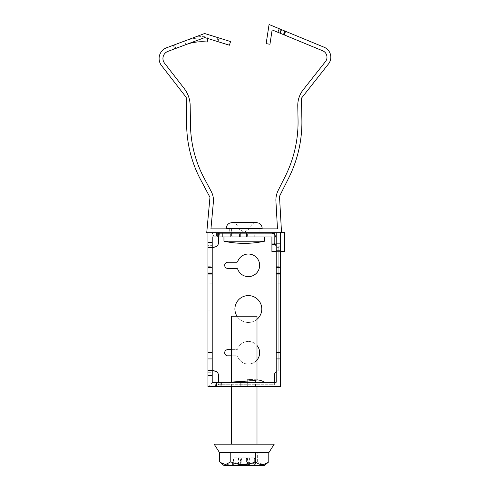 <?xml version="1.0" encoding="UTF-8"?>
<svg xmlns="http://www.w3.org/2000/svg" width="490" height="490" viewBox="0 0 490 490"><rect width="100%" height="100%" fill="white"/><g stroke="black" fill="none" stroke-linecap="round" stroke-linejoin="round"><path stroke-width="0.37" stroke-dasharray="2.45 1.84" d="M253.195 228.432L231.421 228.432L253.195 228.432M235.231 236.964L257.005 236.964L235.231 236.964M229.988 236.964L264.465 236.964L229.988 236.964M223.954 241.227L264.465 241.227M248.553 228.432L238.03 228.432L248.553 228.432M226.257 228.432L262.162 228.432M256.981 444.179L231.409 444.179L256.981 444.179M256.999 316.246L231.409 316.246M268.79 452.705L219.6 452.705M274.259 444.179L214.148 444.179M223.948 465.5L264.459 465.5M233.767 457.825L254.635 457.825L233.767 457.825L232.119 465.5L256.288 465.5L232.119 465.5L233.399 459.479L233.332 465.5M234.049 457.825L232.438 465.5M242.121 457.825L240.51 465.5M247.383 457.825L247.818 465.5M254.635 457.825L255.076 465.5M254.359 457.825L255.97 465.5M246.286 457.825L247.897 465.5M241.025 457.825L240.584 465.5M219.618 461.837C224.089 465.469 228.567 465.469 233.044 461.837C241.252 465.469 249.447 465.469 257.63 461.837L262.873 464.594L268.122 462.425M233.044 461.837L233.044 452.705M257.63 461.837L257.63 452.705M221.174 382.261L221.174 386.524M267.019 382.261L221.388 382.261L267.019 382.261L267.019 386.524L221.388 386.524L267.019 386.524M221.388 382.261L221.388 386.524M241.117 382.261L241.117 386.524L241.111 382.261L246.899 382.261L247.297 381.208L247.285 386.524L255.504 386.524L232.903 386.524L240.284 386.524L240.284 382.261L241.117 382.261L241.111 386.524L247.297 386.524L247.285 379.229L247.285 386.524M247.285 379.248L255.504 380.13L232.903 382.261L232.903 386.524M265.017 382.261L240.284 382.261M255.504 380.13L255.504 386.524M212.219 310.096L212.219 283.232L212.219 310.096L207.956 310.096L207.956 283.232L207.956 310.096M212.219 283.232L207.956 283.232M212.219 272.93L212.219 273.634L207.956 273.634L207.956 266.695L207.956 273.634L207.956 266.719L207.956 273.634L207.956 267.663L207.956 273.634L212.219 273.634L212.219 266.695L212.219 273.634L212.219 272.881L207.956 272.881L212.219 272.881L212.219 266.719L212.219 273.634L212.219 267.663L212.219 272.93L207.956 272.93L212.219 272.93M212.219 247.621L207.956 247.621M276.189 283.232L276.189 310.096L276.189 283.232L280.452 283.232L280.452 310.096L280.452 283.232M276.189 310.096L280.452 310.096M254.745 232.695L247.364 232.695L247.364 236.964L246.525 236.964L246.537 232.695L232.144 232.695L254.745 232.695L254.745 236.964L247.364 236.964M246.525 236.964L246.525 232.695L246.525 236.964L232.144 236.964L232.144 232.695M232.144 236.964L254.745 236.964M230.355 236.964L258.071 236.964L230.355 236.964L230.355 232.695L258.071 232.695L230.355 232.695M258.071 236.964L258.071 232.695M240.351 236.964L240.351 232.695M240.363 236.964L240.363 232.695L240.363 236.964M231.409 349.658L236.548 349.658A1.28 1.28 0 0 0 237.748 348.825A11.301 11.301 0 0 1 259.651 352.739A11.301 11.301 0 0 1 237.748 356.659A1.28 1.28 0 0 0 236.548 355.826L227.997 355.826A3.093 3.093 0 0 1 224.683 352.739A3.093 3.093 0 0 1 227.997 349.658L236.548 349.658A1.28 1.28 0 0 0 237.748 348.825A11.301 11.301 0 0 1 256.999 345.468M256.999 360.015A11.301 11.301 0 0 1 237.748 356.659A1.28 1.28 0 0 0 236.548 355.826L231.409 355.826M248.35 254.022A11.301 11.301 0 0 1 259.651 265.323A11.301 11.301 0 0 1 237.748 269.237A1.28 1.28 0 0 0 236.548 268.404L227.997 268.404A3.093 3.093 0 0 1 224.683 265.323A3.093 3.093 0 0 1 227.997 262.236L236.548 262.236A1.28 1.28 0 0 0 237.748 261.403A11.301 11.301 0 0 1 248.35 254.022M248.35 295.599A13.432 13.432 0 0 1 261.783 309.031A13.432 13.432 0 0 1 248.35 322.463A13.432 13.432 0 0 1 234.912 309.031A13.432 13.432 0 0 1 248.35 295.599M256.999 319.309A13.432 13.432 0 0 1 237.013 316.246M216.482 246.574A5.114 5.114 0 0 0 218.497 242.507L218.497 233.338L274.363 233.338L274.363 242.507A5.114 5.114 0 0 0 278.197 247.462L278.197 370.599A5.114 5.114 0 0 0 274.363 375.554L274.363 384.724L218.497 384.724L218.497 375.554A5.114 5.114 0 0 0 216.482 371.487M212.703 370.452L207.956 370.465L207.956 247.597L212.219 247.468M212.219 370.465L212.219 245.337L207.956 245.337L207.956 247.597M274.363 382.261L274.363 384.724L218.497 384.724L218.497 382.261M274.363 234.618L274.363 242.507A5.114 5.114 0 0 0 278.197 247.462L278.197 370.599A5.114 5.114 0 0 0 276.189 371.641M218.497 236.964L218.497 233.338L272.581 233.338M212.219 375.554L212.219 372.725L207.956 372.725L207.956 386.524L208.893 386.524L212.691 382.261L212.219 382.261L212.219 375.554L207.956 375.554M280.452 245.19L280.452 232.272L280.452 245.19A2.131 2.131 0 0 1 278.32 247.321A2.131 2.131 0 0 0 280.452 245.19M281.517 232.272L284.714 232.272L284.714 245.19L284.714 232.309M284.714 245.19L284.714 251.584L284.714 245.19M276.189 251.584L271.919 251.584L271.919 243.058L271.919 251.584L284.714 251.584L271.919 251.584L271.919 236.964L219.349 236.964L219.349 232.695L212.048 232.695L214.265 236.964L212.219 236.964L212.219 245.337M280.452 251.584L284.751 251.584L284.751 232.309L280.488 232.309L280.488 245.19A2.131 2.131 0 0 1 278.357 247.321L277.469 247.321A1.28 1.28 0 0 1 276.189 246.041L276.189 243.058L276.189 246.041A1.28 1.28 0 0 0 277.469 247.321A1.28 1.28 0 0 1 276.189 246.041A1.28 1.28 0 0 0 277.469 247.321L278.357 247.321A2.131 2.131 0 0 0 280.452 245.594M271.919 243.058L276.189 243.058L271.919 243.058L276.189 243.058L271.919 243.058L276.189 243.058L276.189 244.339L276.189 239.096A6.394 6.394 0 0 0 269.788 232.695L219.349 232.695M219.349 236.964L216.482 236.964L216.482 232.695M246.525 232.695L247.364 232.695M216.482 236.964L214.265 236.964M212.219 242.507L207.956 242.507L207.956 232.695L212.048 232.695M208.893 386.524L216.482 386.524L216.482 382.261L218.191 382.261L218.191 386.524L280.452 386.524L280.452 232.695L276.189 232.695L280.452 232.695M218.191 382.261L276.189 382.261L276.189 232.695M280.452 246.77L280.452 254.022L280.452 243.359L280.452 246.77L276.189 246.77L276.189 243.359L276.189 254.022L276.189 243.359L276.189 246.77L280.452 246.77M280.452 273.634L280.452 266.695L280.452 273.634L280.452 266.848L280.452 273.634L280.452 267.663L280.452 273.634L276.189 273.634L276.189 266.848L276.189 273.634L276.189 272.881L276.189 273.634L280.452 273.634M276.189 266.695L276.189 272.881L276.189 266.695L280.452 266.695M276.189 243.359L280.452 243.359L276.189 243.359M276.189 254.022L280.452 254.022L276.189 254.022M276.189 358.925L280.452 358.925M276.189 267.663L280.452 267.663L276.189 267.663M280.452 266.848L276.189 266.848M207.956 242.507L207.956 245.337M212.219 267.663L207.956 267.663M207.956 266.695L212.219 266.695M212.219 272.826L207.956 272.826M207.956 266.719L212.219 266.719M212.219 358.925L207.956 358.925M216.482 382.261L212.691 382.261M256.999 379.885L247.285 379.229L256.999 379.824M241.117 386.524L240.284 386.524M216.482 386.524L218.191 386.524M228.53 382.261L243.996 381.196M269.788 232.695L206.737 232.695L209.965 197.305L200.637 179.72A119.958 119.958 0 0 1 186.653 125.434L186.2 97.357L161.504 65.531A11.442 11.442 0 0 1 166.52 47.806L204.649 33.504L230.551 41.552L229.412 45.215L216.788 41.295L218.013 41.675L219.153 38.006L209.157 34.906L219.153 38.006L218.013 41.675L204.765 37.559L167.868 51.401A7.601 7.601 0 0 0 164.536 63.179L184.179 88.494A28.543 28.543 0 0 1 190.169 105.534L190.494 125.373A116.118 116.118 0 0 0 204.024 177.919L211.288 191.608A18.645 18.645 0 0 1 213.389 202.039L210.939 228.861L277.481 228.861L275.925 201.212A21.309 21.309 0 0 1 278.155 190.463L285.204 176.406A121.116 121.116 0 0 0 298.043 119.805L297.779 105.84A25.064 25.064 0 0 1 303.163 89.842L325.483 61.55A6.97 6.97 0 0 0 322.671 50.789L279.802 33.087L281.266 29.535L279.802 33.087L272.128 29.915L269.947 44.241L266.15 43.659L269.065 24.5L324.135 47.242A10.811 10.811 0 0 1 328.496 63.927L301.473 98.178L301.883 119.738A124.956 124.956 0 0 1 288.635 178.127L279.496 196.349L281.542 232.695L280.488 232.695M259.137 228.861L229.289 228.861L259.137 228.861L259.137 232.695L229.289 232.695L259.137 232.695M229.289 228.861L229.289 232.695M207.65 38.238L207.797 36.964L207.65 38.238A49.68 49.68 0 0 0 184.473 41.074A49.68 49.68 0 0 1 207.65 38.238M185.82 44.664L175.843 48.412L185.82 44.664L184.473 41.074L185.82 44.664L204.765 37.559L207.625 38.447L207.797 36.964L207.625 38.447L204.765 37.559L185.82 44.664A45.846 45.846 0 0 1 207.209 42.048L207.625 38.447L208.017 38.569L207.625 38.447M174.489 44.817L184.473 41.074L173.295 45.264L174.642 48.859L175.843 48.412L174.642 48.859L173.295 45.264L174.489 44.817L175.843 48.412L174.489 44.817M209.157 34.906L204.649 33.504L200.226 35.164L204.649 33.504L209.157 34.906M279.802 33.087L281.266 29.535M281.517 232.309L281.542 232.695L207.956 232.695M233.718 459.479L233.785 465.5M238.808 457.825L238.893 465.5M241.87 457.825L240.241 465.5M241.791 459.479L241.858 465.5M247.75 459.479L249.03 465.5L247.75 459.479M247.125 457.825L248.755 465.5L247.125 457.825M249.882 457.825L249.967 465.5M255.008 459.479L256.288 465.5L255.008 459.479M254.69 459.479L254.622 465.5M249.6 457.825L249.514 465.5M246.537 457.825L248.167 465.5M246.617 459.479L246.55 465.5M240.657 459.479L239.377 465.5L240.657 459.479M241.276 457.825L239.647 465.5L241.282 457.825M238.526 457.825L238.44 465.5M271.919 244.339L276.189 244.339M239.524 236.964L239.524 232.695M276.189 250.611L280.452 250.611L276.189 250.611M276.189 272.93L280.452 272.93L276.189 272.93M276.189 272.881L280.452 272.881M248.124 379.315L248.124 386.524M283.453 34.594L284.923 31.048M281.554 29.657L280.09 33.204M200.784 36.64A50.96 50.96 0 0 0 195.1 37.087A50.96 50.96 0 0 1 207.797 36.964A50.96 50.96 0 0 0 200.784 36.64M219.061 37.981L217.921 41.644M217.928 37.626L216.788 41.295M285.615 31.335L284.151 34.882M277.83 32.273L279.294 28.726M231.421 228.861L231.421 236.964M232.144 222.546C235.721 222.895 237.681 224.861 238.03 228.432L244.21 232.297L250.396 228.432C250.745 224.861 252.705 222.895 256.282 222.546M257.005 228.861L257.005 236.964M256.999 386.524L256.999 380.375M231.409 386.524L231.409 381.918M212.819 247.615L209.15 247.615M222.338 236.964L222.338 232.695M212.219 370.44L207.956 370.44"/><path stroke-width="0.73" d="M229.988 241.227L223.954 241.227A97.283 97.283 0 0 0 264.465 241.227L229.988 241.227M262.162 228.432L226.257 228.432C226.356 226.043 227.452 224.285 229.559 223.146L232.144 222.546L256.282 222.546L258.867 223.146C260.974 224.285 262.07 226.043 262.162 228.432M231.409 381.918L231.409 316.246L256.999 316.246L256.999 380.375M274.216 444.179L268.808 452.705L219.6 452.705L214.148 444.179L274.216 444.179M220.286 462.425L225.535 464.594L230.778 461.837C238.985 465.469 247.181 465.469 255.364 461.837C259.841 465.469 264.318 465.469 268.79 461.837L264.459 465.5L223.948 465.5L219.618 461.837L219.618 452.705M230.778 461.837L230.778 452.705M255.364 461.837L255.364 452.705M268.79 461.837L268.79 452.705M280.488 232.695L276.189 232.695L276.189 382.261L221.014 382.261L221.014 386.524L215.704 386.524L216.096 382.261L212.219 382.261L212.219 273.634L207.956 273.634L207.956 232.695L206.737 232.695L209.965 197.305L200.637 179.72A119.958 119.958 0 0 1 186.653 125.434L186.2 97.357L161.504 65.531A11.442 11.442 0 0 1 166.52 47.806L204.649 33.504L230.551 41.552L229.412 45.215L204.765 37.559L167.868 51.401A7.601 7.601 0 0 0 164.536 63.179L184.179 88.494A28.543 28.543 0 0 1 190.169 105.534L190.494 125.373A116.118 116.118 0 0 0 204.024 177.919L211.288 191.608A18.645 18.645 0 0 1 213.389 202.039L210.939 228.861L277.481 228.861L275.925 201.212A21.309 21.309 0 0 1 278.155 190.463L285.204 176.406A121.116 121.116 0 0 0 298.043 119.805L297.779 105.84A25.064 25.064 0 0 1 303.163 89.842L325.483 61.55A6.97 6.97 0 0 0 322.671 50.789L284.151 34.882L285.615 31.335L269.065 24.5L266.15 43.659L269.947 44.241L272.128 29.915L284.151 34.882M212.219 273.634L212.219 247.462L207.956 247.462M280.452 232.695L280.452 267.663L276.189 267.663L280.452 267.663L280.452 386.524L221.014 386.524M256.999 345.468A11.301 11.301 0 0 1 256.999 360.015M248.35 254.022A11.301 11.301 0 0 1 259.651 265.323A11.301 11.301 0 0 1 237.748 269.237A1.28 1.28 0 0 0 236.548 268.404L227.997 268.404A3.093 3.093 0 0 1 224.683 265.323A3.093 3.093 0 0 1 227.997 262.236L236.548 262.236A1.28 1.28 0 0 0 237.748 261.403A11.301 11.301 0 0 1 248.35 254.022M237.013 316.246A13.432 13.432 0 0 1 248.35 295.599A13.432 13.432 0 0 1 256.999 319.309M231.409 355.826L227.997 355.826A3.093 3.093 0 0 1 224.683 352.739A3.093 3.093 0 0 1 227.997 349.658L231.409 349.658M212.219 247.468L216.482 246.574A5.114 5.114 0 0 0 218.497 242.507L218.497 236.964M218.497 382.261L218.497 375.554A5.114 5.114 0 0 0 216.482 371.487L212.372 370.636M216.482 246.574L212.819 247.615M216.482 371.487L212.703 370.452M276.189 371.641A5.114 5.114 0 0 0 274.363 375.554L274.363 382.261M272.581 233.338L274.363 233.338L274.363 234.618M212.219 372.725L212.219 370.465M207.956 372.725L207.956 370.465M284.714 232.309L281.517 232.272M280.452 245.594A2.131 2.131 0 0 0 280.488 245.19L280.488 232.309L284.751 232.309L284.751 251.584L280.452 251.584M212.219 247.462L212.219 236.964L222.172 236.964L222.172 232.695L269.788 232.695A6.394 6.394 0 0 1 276.189 239.096L276.189 243.058L271.919 243.058L271.919 251.584L276.189 251.584M222.172 236.964L271.919 236.964L271.919 243.058M207.956 232.695L222.172 232.695M276.189 358.925L280.452 358.925M215.704 386.524L207.956 386.524L207.956 273.634M212.219 267.663L207.956 267.663M212.219 358.925L207.956 358.925M212.219 370.599L207.956 370.599M221.014 382.261L216.096 382.261M216.482 382.261L216.482 386.524M228.53 382.255L254.518 380.614L256.999 379.885M195.1 37.087L184.473 41.074L195.1 37.087M207.625 38.447L207.209 42.048A45.846 45.846 0 0 0 185.82 44.664M281.266 29.535L279.802 33.087M285.615 31.335L324.135 47.242A10.811 10.811 0 0 1 328.496 63.927L301.473 98.178L301.883 119.738A124.956 124.956 0 0 1 288.635 178.127L279.496 196.349L281.517 232.309M276.189 232.695L269.788 232.695M271.919 244.339L276.189 244.339M217.217 236.964L217.217 232.695M276.189 352.531L280.452 352.531M276.189 274.063L280.452 274.063M276.189 272.991L280.452 272.991M276.189 267.908L280.452 267.908M212.219 375.554L207.956 375.554M212.219 242.507L207.956 242.507M212.219 267.908L207.956 267.908M212.219 272.991L207.956 272.991M212.219 274.063L207.956 274.063M212.219 352.531L207.956 352.531M284.923 31.048L283.453 34.594M280.09 33.204L281.554 29.657M279.294 28.726L277.83 32.273M231.421 228.432L231.421 228.861M223.954 236.964L223.954 241.227M232.144 222.546L256.282 222.546M264.465 236.964L264.465 241.227M257.005 228.432L257.005 228.861M256.999 444.179L256.999 386.524M231.409 444.179L231.409 386.524M276.189 273.634L280.452 273.634M256.999 379.824L260.772 380.399L265.004 382.261"/></g></svg>
